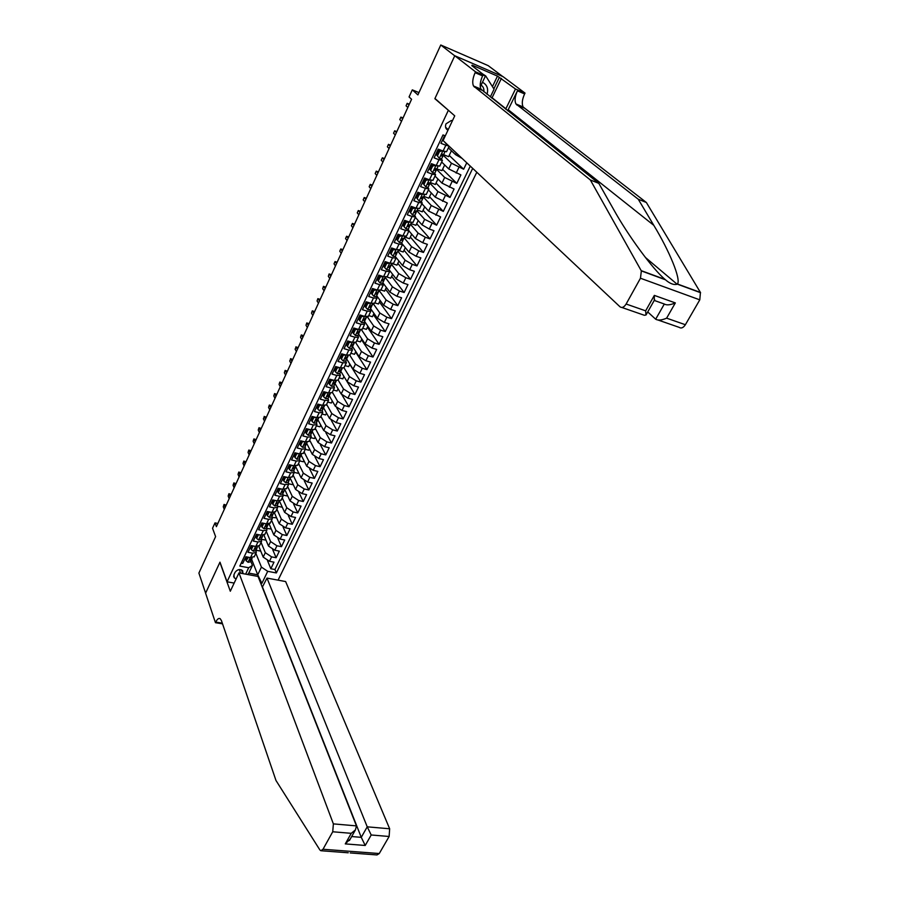 <?xml version="1.0" encoding="UTF-8"?>
<svg xmlns="http://www.w3.org/2000/svg" width="900" height="900" viewBox="0 0 900 900"><rect width="100%" height="100%" fill="white"/><g stroke="black" fill="none" stroke-linecap="round" stroke-linejoin="round"><path stroke-width="1.35" d="M452.43 120.735L451.339 120.487L446.017 123.817C444.926 126.731 445.579 128.88 447.952 130.23M502.718 76.511L488.183 65.633L440.764 45L454.736 55.822L434.858 98.696L448.942 110.767M278.089 580.151L476.809 172.237M448.267 110.486L227.047 581.794L219.971 562.163L205.616 593.123L198.9 573.075L215.606 536.614L212.546 528.266L214.999 522.9L216.394 526.658L411.581 99.27L409.061 96.964L412.301 89.865L417.904 94.905L440.764 45M444.634 135.585L440.978 143.325L445.838 145.226L443.081 151.042L446.591 151.639M443.081 151.042L438.233 149.164L434.115 157.871L438.964 159.727L436.23 165.499L439.751 166.028M436.23 165.499L431.392 163.654L427.32 172.282L432.157 174.105L429.446 179.82L432.99 180.292M429.446 179.82L424.609 178.02L420.57 186.57L425.407 188.359L422.719 194.029L426.274 194.422M422.719 194.029L417.892 192.251L413.887 200.734L418.714 202.489L416.048 208.102L419.625 208.44M416.048 208.102L411.233 206.37L407.261 214.774L412.076 216.484L409.444 222.053L413.032 222.322M409.444 222.053L404.629 220.354L400.702 228.69L405.506 230.366L402.896 235.89L406.485 236.093M402.896 235.89L398.093 234.225L394.189 242.494L398.993 244.125L396.394 249.593L400.005 249.75M396.394 249.593L391.601 247.972L387.731 256.162L392.524 257.771L389.959 263.194L393.581 263.284M389.959 263.194L385.166 261.608L381.341 269.73L386.123 271.294L383.58 276.671L387.214 276.705M383.58 276.671L378.799 275.119L374.996 283.174L379.766 284.704L377.246 290.036L380.891 290.002M377.246 290.036L372.476 288.517L368.707 296.494L373.478 297.99L370.969 303.277L374.625 303.199M370.969 303.277L366.199 301.793L362.464 309.713L367.234 311.175L364.748 316.418L368.415 316.282M364.748 316.418L359.989 314.966L356.287 322.819L361.046 324.248L358.582 329.445L362.261 329.254M358.582 329.445L353.824 328.027L350.156 335.812L354.904 337.207L352.463 342.36L356.152 342.113M352.463 342.36L347.715 340.976L344.07 348.694L348.817 350.066L346.399 355.174L350.1 354.87M346.399 355.174L341.662 353.812L338.051 361.474L342.776 362.801L340.38 367.875L343.957 367.785L349.459 376.639L347.074 381.611L353.869 385.808L358.504 387.079L354.915 394.493L347.119 381.679M340.38 367.875L335.644 366.548L332.066 374.141L336.791 375.446L334.406 380.475L338.13 380.07M334.406 380.475L329.692 379.181L326.137 386.707L330.851 387.979L328.489 392.963L332.224 392.512M328.489 392.963L323.775 391.702L320.254 399.161L324.968 400.41L322.627 405.36L326.363 404.854M322.627 405.36L317.925 404.123L314.426 411.525L319.129 412.74L316.8 417.645L320.558 417.094M316.8 417.645L312.109 416.441L308.644 423.787L313.335 424.969L311.029 429.84L314.786 429.233M311.029 429.84L306.338 428.659L302.906 435.938L307.586 437.096L305.303 441.923L309.071 441.281M305.303 441.923L300.623 440.775L297.214 447.998L301.894 449.134L299.621 453.915L303.401 453.218M299.621 453.915L294.952 452.801L291.566 459.968L296.235 461.07L293.996 465.817L297.776 465.075M293.996 465.817L289.327 464.726L285.975 471.825L290.632 472.905L288.405 477.619L292.196 476.831M288.405 477.619L283.748 476.55L280.418 483.604L285.075 484.65L282.859 489.319L286.65 488.486M282.859 489.319L278.213 488.284L274.905 495.281L279.551 496.294L277.358 500.929L281.16 500.062M277.358 500.929L272.711 499.916L269.438 506.858L274.084 507.859L271.901 512.449L275.715 511.537M271.901 512.449L267.266 511.47L264.015 518.355L268.65 519.322L266.49 523.879L270.304 522.923M266.49 523.879L261.866 522.923L258.637 529.751L263.261 530.696L261.113 535.219L264.938 534.229M261.113 535.219L256.5 534.285L253.305 541.069L257.918 541.98L255.791 546.48L259.616 545.434M255.791 546.48L251.179 545.569L248.006 552.285L252.607 553.185L256.275 552.476L256.016 550.136M258.795 546.322L263.194 557.1L269.483 561.296L273.994 562.163L270.821 568.744L267.514 560.689M261.067 542.385L265.309 552.69L271.609 556.875L276.12 557.752L272.666 549.551M276.12 557.752L279.326 551.126L274.804 550.226L268.481 546.041L263.936 535.174M269.111 523.924L273.814 534.892L280.159 539.077L284.692 540L281.464 546.683L277.852 538.324M274.298 512.561L279.18 523.654L285.57 527.85L290.104 528.784L286.852 535.523L283.072 526.995M279.517 501.098L284.602 512.325L291.015 516.521L295.56 517.489L292.275 524.273L288.326 515.565M284.782 489.51L284.31 490.466L284.771 489.521L290.059 500.918L296.505 505.103L301.05 506.104L297.754 512.944L293.603 504.045M290.171 478.114L295.549 489.409L302.029 493.605L306.596 494.618L303.266 501.514L298.912 492.412M295.627 466.616L301.095 477.81L307.609 482.006L312.176 483.053L308.824 490.005L304.245 480.679M301.118 455.04L306.686 466.121L313.234 470.317L317.801 471.386L314.426 478.395L309.611 468.832M304.301 445.072L307.215 442.181L306.664 443.351L312.311 454.343L318.892 458.539L323.483 459.63L320.074 466.695L314.989 456.874M312.221 431.572L317.993 442.463L324.608 446.659L329.197 447.784L325.766 454.905L320.389 444.791M317.858 419.715L323.719 430.493L330.368 434.689L334.969 435.836L331.504 443.014L325.811 432.585M323.527 407.767L329.49 418.421L336.173 422.618L340.774 423.799L337.286 431.032L331.234 420.244M329.254 395.73L335.306 406.249L342.022 410.445L346.635 411.649L343.114 418.95L336.656 407.734M335.014 383.591L341.168 393.986L347.929 398.171L352.541 399.409L348.998 406.766L342.045 395.021M346.68 358.988L353.036 369.146L359.865 373.331L364.5 374.636L360.9 382.106L349.751 364.309M352.586 346.545L359.055 356.569L365.918 360.765L370.553 362.093L366.919 369.63L355.59 352.035M358.537 333.99L365.108 343.89L372.015 348.075L376.661 349.436L372.994 357.041L361.474 339.671M364.534 321.334L371.216 331.11L378.169 335.295L382.815 336.69L379.114 344.351L367.414 327.206M370.586 308.588L377.381 318.218L384.368 322.402L389.025 323.82L385.29 331.549L373.399 314.64M376.684 295.718L383.603 305.213L390.611 309.397L395.28 310.86L391.522 318.645L379.429 301.973M382.838 282.746L389.869 292.106L396.923 296.291L401.603 297.776L397.8 305.64L385.515 289.192M389.048 269.674L396.18 278.887L403.279 283.061L407.959 284.591L404.134 292.511L391.646 276.311M396 257.366L402.559 265.545L409.691 269.73L414.382 271.282L410.524 279.281L397.822 263.329M402.581 244.361L408.983 252.101L416.16 256.275L420.863 257.873L416.97 265.928L404.066 250.234M408.949 230.917L415.463 238.534L422.685 242.719L427.387 244.339L423.461 252.472L410.355 237.026M415.384 217.373L422.01 224.854L429.266 229.028L433.98 230.692L430.02 238.894L416.689 223.706M421.864 203.704L428.603 211.061L440.618 216.922L436.624 225.203L423.09 210.285M428.411 189.922L435.251 197.145L447.322 203.04L443.295 211.388L429.536 196.74M435.015 176.029L441.968 183.105L454.084 189.034L450.022 197.449L436.039 183.083M441.664 162.011L448.74 168.941L460.901 174.904L456.806 183.398L442.598 169.312M466.751 162.787L463.646 169.211L449.213 155.419M438.964 159.727L442.418 160.436L441.315 158.906M436.984 154.676L436.05 153.776M432.157 174.105L435.611 174.757L434.588 173.227M430.29 168.862L429.368 167.94M425.407 188.359L428.873 188.944L427.916 187.414M423.641 182.925L422.741 181.98M418.714 202.489L422.19 203.018L421.29 201.476M417.06 196.864L416.171 195.896M412.076 216.484L415.575 216.968L414.72 215.404M410.535 210.679L409.657 209.7M405.506 230.366L409.005 230.794L408.195 229.208M404.066 224.381L403.211 223.38M398.993 244.125L402.502 244.496L401.726 242.888L403.661 238.703M397.654 237.971L396.81 236.947M392.524 257.771L396.045 258.086L395.303 256.455L397.204 252.326M391.286 251.438L390.454 250.391M386.123 271.294L389.655 271.564L388.935 269.899L390.803 265.826M384.986 264.791L384.165 263.734M379.766 284.704L383.31 284.918L382.613 283.219M378.731 278.032L377.921 276.964M373.478 297.99L377.021 298.159L376.312 296.505L378.169 292.489M372.521 291.161L371.734 290.07M367.234 311.175L370.789 311.299L370.091 309.634L371.925 305.651M366.379 304.178L365.603 303.075M361.046 324.248L364.601 324.315L363.983 322.515M360.281 317.093L359.516 315.979M354.904 337.207L358.47 337.23L357.874 335.396M354.229 329.895L353.475 328.759M348.817 350.066L352.395 350.032L351.81 348.165M348.233 342.596L347.49 341.449M342.776 362.801L346.365 362.734L345.803 360.832M342.281 355.196L341.561 354.026M336.791 375.446L340.38 375.334L339.84 373.399M336.386 367.684L335.7 366.57M330.851 387.979L334.451 387.821L333.934 385.853M330.536 380.081L330.064 379.282M324.968 400.41L328.567 400.207L328.072 398.216M319.129 412.74L322.74 412.493L322.256 410.468M313.335 424.969L316.946 424.688L316.496 422.629M307.586 437.096L311.209 436.77L310.77 434.689M301.894 449.134L305.516 448.762L305.1 446.647M296.235 461.07L299.869 460.654L299.464 458.516M290.632 472.905L294.266 472.455L293.884 470.295M285.075 484.65L288.709 484.166L288.349 481.973M279.551 496.294L283.196 495.776L282.847 493.56M274.084 507.859L277.729 507.296L277.403 505.046M268.65 519.322L272.295 518.726L271.991 516.454M263.261 530.696L266.918 530.066L266.625 527.771M257.918 541.98L261.574 541.316L261.293 538.999M243 573.649L242.618 570.679C239.85 568.822 237.341 569.374 235.08 572.321L233.933 574.762L234.236 577.822L236.138 578.891M234.157 583.076L227.047 581.794M445.298 135.855L443.002 134.944L239.828 566.077L248.681 567.743L252.428 565.414L250.774 561.195M251.64 559.361L257.738 574.785L261.416 567.113L267.705 571.32L276.368 572.951L472.702 168.379M267.705 571.32L261.9 583.357L260.685 583.144M245.644 574.144L248.681 567.743M448.38 147.87L455.569 154.643L462.116 158.422M442.991 139.669L443.509 138.578M443.25 155.306L451.463 163.237L448.74 168.941M436.241 153.956L436.77 152.854M436.567 169.335L444.668 177.446L441.968 183.105M429.559 168.131L430.088 167.006M429.952 183.251L437.929 191.542L435.251 197.145M422.933 182.171L423.473 181.035M423.439 197.089L431.257 205.504L428.603 211.061M416.363 196.099L416.902 194.94M416.97 210.803L424.642 219.352L422.01 224.854M409.849 209.903L410.4 208.732M410.524 224.37L418.072 233.078L415.463 238.534M403.38 223.583L403.942 222.401M404.145 237.836L411.57 246.69L408.983 252.101M396.979 237.161L397.553 235.946M397.811 251.179L405.124 260.19L402.559 265.545M390.634 250.616L391.207 249.39M384.919 262.71L384.435 263.734L385.088 264.566M391.534 264.409L398.723 273.566L396.18 278.887M378.686 275.929L378.945 277.571M385.312 277.526L392.389 286.83L389.869 292.106M372.499 289.024L372.859 290.464M379.136 290.543L386.1 299.981L383.603 305.213M366.368 302.017L366.817 303.244M373.23 303.739L379.868 313.031L377.381 318.218M360.225 315.045L360.832 315.923M367.369 316.856L373.68 325.957L371.216 331.11M361.519 329.816L367.549 338.794L365.108 343.89M355.669 342.619L361.474 351.506L359.055 356.569M349.83 355.275L355.444 364.129L353.036 369.146M340.819 371.329L347.074 381.611M338.141 380.048L343.53 389.048L341.168 393.986M332.348 392.254L337.646 401.355L335.306 406.249M326.599 404.359L331.808 413.561L329.49 418.421M320.895 416.363L326.014 425.678L323.719 430.493M315.236 428.276L320.276 437.681L317.993 442.463M309.634 440.1L314.584 449.595L312.311 454.343M304.065 451.822L308.936 461.419L306.686 466.121M298.541 463.455L303.322 473.141L301.095 477.81M293.062 474.998L297.765 484.785L295.549 489.409M287.618 486.45L292.252 496.316L290.059 500.918M282.229 497.812L286.774 507.769L284.602 512.325M276.874 509.085L281.34 519.131L279.18 523.654M271.564 520.267L275.951 530.404L273.814 534.892M266.287 531.371L270.608 541.586L268.481 546.041M270.821 568.744L274.939 569.531L470.284 166.106M463.646 169.211L451.463 163.237M456.806 183.398L444.668 177.446M450.022 197.449L437.929 191.542M443.295 211.388L431.257 205.504M436.624 225.203L424.642 219.352M430.02 238.894L425.306 237.251L418.072 233.078M423.461 252.472L418.77 250.864L411.57 246.69M416.97 265.928L412.279 264.364L405.124 260.19M410.524 279.281L405.844 277.74L398.723 273.566M404.134 292.511L399.454 291.015L392.389 286.83M397.8 305.64L393.131 304.166L386.1 299.981M391.522 318.645L386.854 317.216L379.868 313.031M385.29 331.549L380.632 330.154L373.68 325.957M379.114 344.351L374.468 342.979L367.549 338.794M372.994 357.041L368.348 355.702L361.474 351.506M366.919 369.63L362.284 368.314L355.444 364.129M360.9 382.106L356.265 380.835L349.459 376.639M354.915 394.493L350.303 393.244L343.53 389.048M348.998 406.766L344.374 405.551L337.646 401.355M343.114 418.95L338.512 417.757L331.808 413.561M337.286 431.032L332.685 429.863L326.014 425.678M331.504 443.014L326.902 441.877L320.276 437.681M325.766 454.905L321.176 453.791L314.584 449.595M320.074 466.695L315.495 465.615L308.936 461.419M314.426 478.395L309.859 477.338L303.322 473.141M308.824 490.005L304.256 488.97L297.765 484.785M303.266 501.514L298.71 500.512L292.252 496.316M297.754 512.944L293.197 511.965L286.774 507.769M292.275 524.273L287.741 523.327L281.34 519.131M286.852 535.523L282.319 534.6L275.951 530.404M281.464 546.683L276.941 545.783L270.608 541.586M241.211 563.13L242.752 563.423L245.903 556.751L250.504 557.64L254.34 556.56M252.428 565.414L248.76 573.12L257.738 574.785L261.9 583.357M255.87 553.32L261.416 567.113M418.961 92.599L412.301 89.865M217.845 523.474L214.999 522.9M347.726 341.82L348.075 341.077M353.723 329.13L354.184 328.129M359.752 316.327L360.304 315.169M365.85 303.424L366.289 302.49M371.993 290.419L372.319 289.721M438.322 149.884L438.593 149.299M447.66 130.095L447.975 129.442M274.939 569.531L276.368 572.951M260.764 551.126L256.039 550.204M266.017 540.146L261.45 539.359M271.305 529.043L266.906 528.424M276.637 517.86L272.396 517.421M282.004 506.576L281.734 507.139L277.898 506.317M287.415 495.214L287.066 495.934L283.399 495.124M292.871 483.761L292.455 484.627L288.866 483.817M298.361 472.219L297.877 473.243L294.289 472.421M303.907 460.586L303.334 461.767L299.745 460.924M309.488 448.853L308.846 450.202L305.246 449.336M315.113 437.029L314.392 438.548L310.793 437.659M320.794 425.115L319.984 426.803L316.373 425.891M326.509 413.1L325.631 414.956L322.009 414.022M332.28 400.995L331.312 403.02L327.69 402.064M338.096 388.777L337.039 390.994L333.405 390.015M343.946 376.47L342.81 378.866L339.176 377.865M349.864 364.061L348.637 366.637L344.993 365.614M346.365 362.734L344.093 367.526M355.815 351.551L354.499 354.308L350.854 353.261M361.822 338.94L360.416 341.887L356.771 340.819M367.875 326.228L366.39 329.355L362.734 328.264M373.984 313.402L372.397 316.733L368.741 315.608M380.137 300.465L378.461 303.998L374.794 302.85M386.348 287.426L384.581 291.15L380.902 289.98M392.614 274.275L390.746 278.213L387.022 276.998M398.925 261.011L396.956 265.151L392.681 263.734M405.293 247.646L403.223 251.989L398.228 250.301M411.716 234.157L409.545 238.714L404.539 236.993M418.196 220.556L415.924 225.326L410.906 223.571M424.733 206.831L422.348 211.826L417.33 210.026M431.314 192.994L428.827 198.214L423.81 196.38M437.963 179.032L435.364 184.477L430.335 182.61M444.668 164.947L441.968 170.629L435.499 168.593L434.812 170.336L436.106 170.438L436.793 168.784M451.429 150.75L448.616 156.667L443.498 154.676M448.965 146.07L445.838 145.226M248.76 573.12L247.579 574.493M434.858 98.696L435.521 98.978M248.479 557.246L246.116 560.745L248.107 562.32L250.47 561.825L252.045 558.472M246.994 556.965L245.711 559.688L246.116 560.745M252.09 558.405L249.66 560.171L251.539 559.597M224.055 504.405L223.256 506.745L224.055 504.405L226.181 505.215L224.134 504.821L225.157 507.454M223.256 506.745L224.28 509.377M482.861 74.115L485.685 75.881L494.066 89.19L490.331 96.953M487.046 94.331C488.554 88.661 487.024 84.645 482.456 82.271M483.817 91.766C484.2 88.819 483.277 86.614 481.072 85.163M238.961 572.895L333.371 823.883L356.445 825.885L258.041 576.439L238.961 572.895L230.31 591.232L219.893 562.32L205.583 593.179L215.46 622.688L222.536 623.846M262.294 587.227L266.996 578.092L285.637 581.558L389.655 828.776L389.126 836.482L371.205 834.986L365.22 845.471L345.285 843.896L351.236 833.321L332.73 831.769L322.999 849.262L320.805 850.714L319.838 849.881L275.985 780.491L221.411 620.55L220.095 618.615C218.655 617.985 217.215 619.133 215.741 622.091L215.46 622.688M389.126 836.482L379.26 853.538L376.976 854.944L350.224 852.93M266.996 578.092L367.234 826.83L389.655 828.776M332.73 831.769L333.371 823.883M262.564 587.284L361.26 837.337L367.234 826.83L371.205 834.986M365.22 845.471L361.26 837.337L351.675 836.55M345.285 843.896L350.37 838.856M351.236 833.321L355.41 829.935L356.445 825.885M507.679 110.767L517.433 90.844L524.61 93.926L525.015 93.094L503.032 76.646L454.77 55.744L434.959 98.483L454.736 115.853L443.081 140.546L620.066 306.855C622.035 308.194 624.06 307.249 626.13 304.02L640.462 278.235L641.351 270.911L590.355 179.966L473.479 85.984C472.106 82.755 472.657 78.323 475.121 72.675L475.526 71.82L454.77 55.744M590.355 179.966L598.837 183.375L613.699 209.599C627.75 234.99 652.5 268.988 665.055 279.428L665.449 279.787C669.938 283.657 673.841 285.154 677.149 284.254L677.43 283.984C681.244 279.54 669.341 250.875 653.805 225.338L638.258 199.226L515.914 103.939C514.44 100.721 514.946 96.356 517.433 90.844M647.73 311.951L655.684 319.207L664.324 304.02L654.232 300.431M638.258 199.226L646.357 202.489L523.125 106.987C521.64 103.781 522.135 99.416 524.61 93.926M475.121 72.675L482.591 75.881C480.116 81.506 479.576 85.927 480.96 89.145L598.837 183.375M626.13 304.02L645.649 310.838L654.345 295.391L675.337 302.918L666.619 318.161L685.384 324.72L699.784 299.846L640.462 278.235M677.43 283.984L700.436 292.455L646.357 202.489M475.526 71.82L485.404 76.061L471.791 65.599L473.918 66.51L473.67 67.039M492.446 86.614L497.486 76.106L472.14 65.149L473.918 66.51M497.486 76.106L515.498 88.999L525.015 93.094M505.676 109.17L515.498 88.999M485.404 76.061L480.274 86.839M700.436 292.455L699.784 299.846M685.384 324.72C683.291 327.825 681.221 328.714 679.163 327.353L658.181 320.074M501.401 78.39L491.873 98.179M493.853 88.864L499.32 77.49M645.649 310.838L646.009 314.989L644.355 315.281L621.9 307.485M654.345 295.391L654.255 300.375M675.337 302.918C670.365 305.044 666.686 305.415 664.324 304.02M666.619 318.161C661.669 320.276 658.024 320.636 655.684 319.207M253.834 546.086L252.956 546.266L251.37 549.619L253.361 551.227L255.724 550.755L257.31 547.369M252.27 545.783L250.954 548.572L251.37 549.619M257.355 547.301L254.925 549.067L256.793 548.505M231.064 494.527L229.028 494.089L230.074 496.71M228.15 496.035L228.938 493.695L228.15 496.035L229.185 498.645M228.938 493.695L231.075 494.494M259.234 534.847L258.266 535.039L256.669 538.414L258.66 540.045L261.011 539.595L262.609 536.186M257.591 534.51L256.241 537.379L256.669 538.414M262.665 536.108L260.246 537.885L262.102 537.334M235.991 483.739L233.955 483.289L235.013 485.876M233.066 485.235L233.865 482.895L233.066 485.235L234.124 487.834M233.865 482.895L236.014 483.705M264.668 523.507L263.61 523.71L262.001 527.119L263.993 528.773L266.355 528.345L267.952 524.914M262.957 523.148L261.574 526.095L262.001 527.119M268.403 524.036L265.601 526.601L267.435 526.072M238.815 472.027L238.028 474.368L238.815 472.027L240.975 472.826L238.916 472.399L239.996 474.964M238.028 474.368L239.096 476.933M270.146 512.077L269.01 512.303L267.39 515.734L269.37 517.41L271.733 517.005L273.341 513.54M268.369 511.706L266.94 514.71L267.39 515.734M273.409 513.472L271.001 515.239L272.824 514.721M245.97 461.902L243.922 461.43L245.014 463.973M243.023 463.41L243.81 461.07L243.023 463.41L244.114 465.952M243.81 461.07L245.981 461.869M275.67 500.569L274.444 500.805L272.812 504.259L274.793 505.957L277.144 505.575L278.775 502.088M273.814 500.164L272.363 503.246L272.812 504.259M278.831 502.02L276.435 503.775L278.246 503.269M251.01 450.855L248.963 450.371L250.076 452.902M248.051 452.374L248.839 450.034L248.051 452.374L249.165 454.894M248.839 450.034L251.021 450.832M274.444 500.805L274.196 500.243M281.239 488.959L279.923 489.206L278.269 492.694L280.26 494.415L282.611 494.055L284.254 490.545M279.315 488.531L277.819 491.692L278.269 492.694M284.31 490.466L281.925 492.233L283.725 491.738M256.084 439.74L254.036 439.245L255.172 441.743M253.125 441.248L253.912 438.907L253.125 441.248L254.25 443.756M253.912 438.907L256.106 439.706M279.923 489.206L279.641 488.599M286.841 477.259L285.446 477.529L283.781 481.039L285.773 482.782L288.113 482.456L289.777 478.912M284.85 476.798L283.32 480.049L283.781 481.039M289.834 478.834L287.46 480.589L289.238 480.116M259.02 427.702L258.233 430.043L259.02 427.702L261.214 428.501L259.155 428.017L260.303 430.493M258.233 430.043L259.38 432.529M285.446 477.529L285.131 476.865M292.5 465.469L291.015 465.75L289.339 469.294L291.33 471.06L293.67 470.745L295.335 467.179M290.43 464.985L288.866 468.304L289.339 469.294M295.909 466.043L293.029 468.855L294.795 468.405M266.366 417.24L264.308 416.723L265.477 419.164M263.374 418.759L264.308 416.723L263.374 418.759L264.544 421.211M264.161 416.419L266.377 417.206M291.015 465.75L290.666 465.03M298.204 453.577L296.629 453.87L294.941 457.447L296.921 459.236L299.261 458.955L300.938 455.355M296.066 453.06L294.457 456.469L294.941 457.447M301.005 455.276L301.534 454.151L298.654 457.031L300.397 456.593M269.347 405.045L268.56 407.385L269.347 405.045L271.575 405.832L269.494 405.326L270.697 407.756M268.56 407.385L269.752 409.815M296.629 453.87L296.246 453.105M303.952 441.596L302.287 441.9L300.577 445.5L302.569 447.322L304.897 447.064L306.596 443.43M301.736 441.045L300.094 444.532L300.577 445.5M304.312 445.106L306.045 444.679M274.579 393.581L273.791 395.921L274.579 393.581L276.806 394.369L274.736 393.851L275.951 396.248M273.791 395.921L274.995 398.329M302.287 441.9L301.86 441.079M309.746 429.514L307.98 429.829L306.27 433.463L308.261 435.308L310.59 435.071L312.289 431.415M307.451 428.94L305.775 432.506L306.27 433.463M312.952 430.099L310.027 433.091L311.738 432.675M279.844 382.027L279.056 384.379L279.844 382.027L282.082 382.815L280.001 382.286L281.239 384.66M279.056 384.379L280.282 386.752M307.98 429.829L307.53 428.951M315.585 417.33L313.74 417.668L312.007 421.324L313.942 423.146L316.316 422.989L318.037 419.299M313.223 416.723L311.501 420.379L312.007 421.324M318.105 419.22L318.724 417.926L315.787 420.964L317.475 420.581M285.142 370.395L284.355 372.735L285.142 370.395L287.404 371.183L285.322 370.631L286.582 372.971M284.355 372.735L285.615 375.086M313.74 417.668L313.234 416.734M321.469 405.056L319.534 405.394L317.79 409.084L319.725 410.94L322.099 410.805L323.831 407.093M319.534 405.394L319.016 404.46L317.272 408.15L317.79 409.084M323.899 407.014L324.54 405.652L321.593 408.746L323.269 408.375M292.748 359.46L290.678 358.886L291.949 361.204M289.71 361.001L290.678 358.886L289.71 361.001L290.981 363.33M290.498 358.661L292.759 359.449M327.409 392.67L325.384 393.03L323.618 396.754L325.553 398.621L327.926 398.52L329.67 394.774M325.384 393.03L324.855 392.108L323.1 395.82L323.618 396.754M329.738 394.695L330.412 393.277L327.442 396.439L329.096 396.079M298.147 347.636L296.066 347.051L297.371 349.335M295.099 349.189L296.066 347.051L295.099 349.189L296.392 351.484M295.875 346.849L298.159 347.625M333.394 380.194L331.267 380.554L329.501 384.311L331.481 386.257L333.799 386.134L335.554 382.354M331.267 380.554L330.739 379.642L328.961 383.4L329.501 384.311M335.632 382.275L336.33 380.801L333.349 384.019L334.98 383.67M301.309 334.935L300.521 337.275L301.309 334.935L303.593 335.711L301.511 335.126L302.827 337.387M300.521 337.275L301.849 339.548M339.435 367.605L337.219 367.988L335.43 371.767L337.41 373.748L339.728 373.646L341.494 369.844M337.219 367.988L336.668 367.088L334.879 370.868L335.43 371.767M342.315 368.224L339.3 371.498L340.909 371.171M306.776 322.931L306 325.271L306.776 322.931L309.082 323.707L306.99 323.1L308.34 325.339M306 325.271L307.339 327.51M345.51 354.915L343.204 355.309L341.404 359.123L343.384 361.125L345.69 361.058L347.479 357.21M343.204 355.309L342.652 354.42L340.853 358.234L341.404 359.123M342.652 354.42L343.35 354.296M347.558 357.131L348.311 355.534L345.308 358.864L346.894 358.56M312.3 310.838L311.512 313.178L312.3 310.838L314.606 311.603L312.514 310.984L313.886 313.189M311.512 313.178L312.885 315.382M351.652 342.124L349.245 342.517L347.434 346.365L349.414 348.401L351.72 348.368L353.509 344.486M349.245 342.517L348.683 341.64L346.871 345.488L347.434 346.365M348.683 341.64L349.526 341.505M353.588 344.407L354.386 342.743L351.36 346.129L352.924 345.848M317.858 298.642L317.07 300.983L317.858 298.642L320.175 299.407L318.082 298.777L319.478 300.949M317.07 300.983L318.465 303.154M357.84 329.22L355.343 329.625L353.509 333.506L355.489 335.565L357.784 335.565L359.595 331.65M355.343 329.625L354.769 328.759L352.935 332.64L353.509 333.506M354.769 328.759L355.759 328.601M359.685 331.571L360.506 329.839L357.469 333.293L358.999 333.034M323.46 286.346L322.684 288.686L323.46 286.346L325.789 287.111L323.696 286.47L325.103 288.608M322.684 288.686L324.09 290.835M364.072 316.215L361.485 316.631L359.64 320.535L361.62 322.627L363.915 322.65L365.738 318.713M361.327 315.709L360.641 315.169M361.485 316.631L360.9 315.776L359.055 319.68L359.64 320.535M360.9 315.776L362.036 315.596M365.816 318.634L366.671 316.834L363.623 320.344L365.13 320.108M329.108 273.96L328.331 276.3L329.108 273.96L331.447 274.725L329.344 274.061L330.784 276.176M328.331 276.3L329.76 278.415M370.373 303.098L367.684 303.514L365.816 307.463L367.796 309.577L370.091 309.634M367.211 302.659L366.165 301.882M367.684 303.514L367.088 302.67L365.231 306.619L365.816 307.463M367.088 302.67L368.381 302.479M372.015 305.584L372.892 303.716L369.832 307.294L371.261 307.147M337.151 262.238L335.048 261.551L336.51 263.632M334.024 263.812L335.048 261.551L334.024 263.812L335.475 265.905M376.718 289.868L373.928 290.295L372.049 294.266L374.029 296.415L376.312 296.505M373.264 289.598L372.296 288.889M373.928 290.295L373.331 289.463L371.452 293.434L372.049 294.266M373.331 289.463L374.76 289.238M378.259 292.421L379.17 290.486L376.088 294.12L377.505 293.996M342.9 249.649L340.796 248.951L342.281 250.999M339.761 251.224L340.796 248.951L339.761 251.224L341.246 253.282M383.119 276.525L380.239 276.952L378.338 280.969L380.317 283.14L382.59 283.264L384.457 279.214M379.451 276.491L378.484 275.782M380.239 276.952L379.62 276.142L377.73 280.148L378.338 280.969M379.62 276.142L381.206 275.895M385.515 277.144L382.399 280.834L383.839 280.665M348.694 236.959L346.59 236.239L348.098 238.264M345.544 238.534L346.59 236.239L345.544 238.534L347.051 240.559M389.565 263.059L386.595 263.509L384.683 267.548L386.651 269.752L388.924 269.91L390.184 267.289M385.695 263.273L384.716 262.575M386.595 263.509L385.965 262.699L384.053 266.749L384.683 267.548M385.965 262.699L387.709 262.44M390.904 265.748L391.882 263.678L388.777 267.446L390.139 267.368M388.777 267.446L388.35 266.884L388.777 267.446M354.544 224.156L352.429 223.436L353.97 225.416M351.371 225.743L352.429 223.436L351.371 225.743L352.912 227.734M396.079 249.491L393.007 249.941L391.072 254.025L393.053 256.252L395.314 256.444L396.585 253.8M391.995 249.941L391.005 249.244M393.007 249.941L392.366 249.154L390.442 253.226L391.072 254.025M392.366 249.154L394.256 248.873M398.34 250.099L397.305 252.248L395.955 252.304L395.19 253.935L396.54 253.879M360.428 211.264L358.312 210.521L359.876 212.468M357.255 212.85L358.312 210.521L357.255 212.85L358.808 214.808M399.454 242.584L402.66 235.8L399.476 236.25L397.53 240.368L399.499 242.64L401.76 242.865L403.031 240.199M398.34 236.498L397.339 235.811M399.476 236.25L398.824 235.474L396.877 239.591L397.53 240.368M398.824 235.474L400.86 235.181M403.762 238.624L404.82 236.407L403.762 238.624L402.401 238.646L401.647 240.3L402.986 240.266M366.368 198.259L364.252 197.505L365.839 199.417M363.184 199.856L364.252 197.505L363.184 199.856L364.759 201.78M409.264 221.985L405.99 222.446L404.032 226.609L406.001 228.904L408.251 229.162L410.175 224.955M404.741 222.941L403.74 222.255M405.99 222.446L405.338 221.692L403.38 225.833L404.032 226.609M405.338 221.692L407.531 221.377M410.287 224.888L411.368 222.593L410.287 224.888L408.904 224.876L408.173 226.553L409.545 226.485M372.364 185.153L370.238 184.376L371.846 186.266M369.157 186.75L370.238 184.376L369.157 186.75L370.766 188.64M415.822 208.013L412.571 208.53L410.591 212.715L412.571 215.044L414.81 215.336L416.745 211.095M412.571 215.044L410.591 212.715M411.199 209.273L410.186 208.586M415.868 208.069L416.891 208.384M412.571 208.53L411.907 207.776L409.928 211.961M411.907 207.776L414.259 207.45M412.819 206.933L413.595 207.54M416.858 211.028L417.983 208.665L416.858 211.028L415.463 210.994L414.743 212.681L416.104 212.636M378.394 171.934L376.267 171.146L377.91 172.991M375.176 173.542L376.267 171.146L375.176 173.542L376.819 175.388M422.392 193.905L419.22 194.479L417.218 198.709L419.186 201.071L421.425 201.398L423.371 197.123M419.186 201.071L417.218 198.709M417.713 195.48L416.689 194.805M422.516 194.029L424.024 194.445M419.22 194.479L418.534 193.748L416.543 197.966M418.534 193.748L421.043 193.41M418.298 192.398L419.929 193.556M423.484 197.055L424.642 194.602L423.484 197.055L422.077 196.987L421.369 198.686L422.73 198.675M384.48 158.602L382.354 157.804L384.019 159.615M381.251 160.211L382.354 157.804L381.251 160.211L382.916 162.034M429.03 179.662L425.914 180.304L423.9 184.567L425.858 186.964L428.096 187.335L430.054 183.015M425.858 186.964L423.9 184.567M424.282 181.575L423.248 180.9M429.221 179.865L431.032 180.338M425.914 180.304L425.216 179.584L423.214 183.847M425.216 179.584L427.882 179.235M427.016 179.347L425.475 178.335M424.507 178.245L426.285 179.449M430.178 182.947L431.37 180.428L430.178 182.947L428.76 182.846L428.062 184.567L429.412 184.59M390.611 145.17L388.485 144.349L390.184 146.126M387.382 146.779L388.485 144.349L387.382 146.779L389.07 148.567M435.701 165.296L432.664 166.016L430.639 170.314L432.596 172.744L434.824 173.149L436.151 170.381M432.596 172.744L430.639 170.314M430.909 167.535L429.874 166.871M435.994 165.578L437.996 166.072M432.664 166.016L431.966 165.308L429.941 169.605M431.966 165.308L434.779 164.947M433.373 165.127L431.303 163.834M431.134 164.194L432.686 165.218M396.799 131.625L394.673 130.793L396.394 132.525M393.548 133.245L394.673 130.793L393.548 133.245L395.269 134.977M442.418 150.784L439.481 151.594L437.434 155.925L439.391 158.389L441.619 158.839L443.599 154.429M439.391 158.389L437.434 155.925M437.591 153.382L436.545 152.719M442.811 151.166L444.949 151.672M439.481 151.594L438.772 150.896L436.725 155.239M438.772 150.896L441.743 150.525M439.774 150.773L437.985 149.681M437.827 150.019L439.132 150.851M443.734 154.373L445.005 151.684L443.734 154.373L442.282 154.204L441.619 155.97L442.946 156.049M403.043 117.956L400.905 117.112L402.66 118.811M399.78 119.587L400.905 117.112L399.78 119.587L401.524 121.286M445.072 142.414L446.929 144.157M446.254 143.91L444.353 141.727M443.891 138.825L443.284 138.442M444.566 135.72L445.185 136.102M409.331 104.186L407.194 103.32L408.971 104.985M406.058 105.817L407.194 103.32L406.058 105.817L407.835 107.483M456.345 153.011L455.569 154.643M265.309 552.69L263.194 557.1M271.609 556.875L269.483 561.296M458.91 167.389L456.165 173.093M452.07 181.609L449.359 187.268M445.298 195.705L442.598 201.308M438.57 209.678L435.904 215.235M431.91 223.526L429.266 229.028M425.306 237.251L422.685 242.719M418.77 250.864L416.16 256.275M412.279 264.364L409.691 269.73M405.844 277.74L403.279 283.061M399.454 291.015L396.923 296.291M393.131 304.166L390.611 309.397M386.854 317.216L384.368 322.402M380.632 330.154L378.169 335.295M374.468 342.979L372.015 348.075M368.348 355.702L365.918 360.765M362.284 368.314L359.865 373.331M356.265 380.835L353.869 385.808M350.303 393.244L347.929 398.171M344.374 405.551L342.022 410.445M338.512 417.757L336.173 422.618M332.685 429.863L330.368 434.689M326.902 441.877L324.608 446.659M321.176 453.791L318.892 458.539M315.495 465.615L313.234 470.317M309.859 477.338L307.609 482.006M304.256 488.97L302.029 493.605M298.71 500.512L296.505 505.103M293.197 511.965L291.015 516.521M287.741 523.327L285.57 527.85M282.319 534.6L280.159 539.077M276.941 545.783L274.804 550.226M252.607 553.185L250.504 557.64M239.276 569.565L240.649 573.21M241.447 569.858L242.876 573.626M250.279 557.595L248.051 562.286M249.671 559.462L249.998 560.306M322.999 849.262L379.26 853.538M222.311 623.16L215.741 622.091M653.805 225.338L508.23 109.721M516.757 104.929L523.969 107.978M481.77 90.135L474.277 86.962M641.216 270.653L665.055 279.428M492.086 97.751L505.89 108.742M255.566 546.435L253.305 551.194M254.925 548.359L255.263 549.191M260.887 535.174L258.604 540M260.224 537.176L260.572 537.998M266.265 523.834L263.947 528.727M265.567 525.892L265.916 526.714M271.676 512.404L269.325 517.365M270.945 514.53L271.305 515.351M277.132 500.884L274.748 505.924M276.368 503.066L276.739 503.887M282.634 489.274L280.215 494.381M281.846 491.524L282.218 492.334M288.18 477.562L285.727 482.738M287.347 479.88L287.73 480.69M293.76 465.761L291.274 471.015M292.905 468.146L293.299 468.945M299.396 453.859L296.876 459.191M298.507 456.322L298.901 457.11M305.077 441.866L302.524 447.277M304.155 444.409L304.56 445.185M310.804 429.772L308.205 435.262M309.848 432.394L310.252 433.159M316.575 417.589L313.942 423.146M315.585 420.277L316.001 421.031M322.391 405.293L319.725 410.94M321.379 408.06L321.795 408.814M328.264 392.906L325.553 398.621M327.206 395.752L327.634 396.484M334.181 380.407L331.436 386.213M333.09 383.344L333.517 384.064M340.144 367.808L337.365 373.691M339.03 370.834L339.457 371.531M346.162 355.106L343.339 361.069M345.015 358.211L345.442 358.909M352.226 342.293L349.369 348.345M351.045 345.488L351.484 346.162M358.346 329.377L355.444 335.509M357.131 332.662L357.57 333.326M364.522 316.35L361.575 322.571M363.262 319.725L363.701 320.366M370.744 303.21L367.751 309.521M371.317 307.069L370.136 309.555M369.461 306.686L369.9 307.305M377.01 289.957L373.984 296.359M377.55 293.918L376.358 296.426M375.705 293.535L376.144 294.131M383.344 276.593L380.272 283.084M381.994 280.26L382.433 280.845M389.723 263.115L386.606 269.696M396.169 249.514L392.996 256.196M409.196 221.996L405.956 228.847M415.789 208.08L412.515 214.987M422.438 194.04L419.141 201.004M429.142 179.876L425.812 186.907M435.904 165.589L432.551 172.676M438.165 166.118L436.961 168.671M442.733 151.178L439.346 158.333M445.579 127.249L448.223 129.668M256.275 552.476L254.16 556.92M261.574 541.316L259.447 545.794M266.918 530.066L264.769 534.577M272.295 518.726L270.135 523.271M277.729 507.296L275.546 511.875M283.196 495.776L281.002 500.389M288.709 484.166L286.493 488.812M294.266 472.455L292.039 477.146M299.869 460.654L297.619 465.39M305.516 448.762L303.255 453.532M311.209 436.77L308.925 441.585M316.946 424.688L314.651 429.536M322.74 412.493L320.411 417.386M328.567 400.207L326.228 405.135M334.451 387.821L332.089 392.794M340.38 375.334L338.006 380.34M352.395 350.032L349.976 355.129M358.47 337.23L356.029 342.371M364.601 324.315L362.137 329.501M370.789 311.299L368.303 316.519M377.021 298.159L374.524 303.424M383.31 284.918L380.79 290.228M389.655 271.564L387.113 276.919M396.045 258.086L393.48 263.486M402.502 244.496L399.915 249.953M409.005 230.794L406.395 236.284M415.575 216.968L412.942 222.514M422.19 203.018L419.535 208.609M428.873 188.944L426.195 194.591M435.611 174.757L432.911 180.45M442.418 160.436L439.684 166.174M449.156 146.239L446.524 151.785M233.618 576.146L234.236 577.822M250.47 561.825L251.46 559.733M348.233 852.784L321.345 850.759M355.41 829.935L349.436 840.51M677.149 284.254L645.311 257.366M480.96 89.145L473.479 85.984M515.914 103.939L523.125 106.987M641.351 270.911L665.449 279.787M677.306 284.141L700.582 292.714M654.683 299.632L646.009 314.989M255.724 550.755L256.725 548.64M261.011 539.595L262.024 537.457M266.355 528.345L267.368 526.196M268.009 524.835L268.391 524.036M271.733 517.005L272.756 514.845M277.144 505.575L278.179 503.392M282.611 494.055L283.657 491.861M288.113 482.456L289.17 480.24M293.67 470.745L294.728 468.517M295.402 467.1L295.897 466.043M299.261 458.955L300.33 456.705M304.897 447.064L305.978 444.791M310.59 435.071L311.67 432.787M312.356 431.336L312.941 430.099M316.316 422.989L317.419 420.683M322.099 410.805L323.201 408.476M327.926 398.52L329.04 396.18M333.799 386.134L334.924 383.771M339.728 373.646L340.853 371.272M341.572 369.765L342.304 368.224M345.69 361.058L346.838 358.661M351.72 348.368L352.868 345.938M357.784 335.565L358.942 333.124M363.915 322.65L365.085 320.186M382.59 283.264L383.794 280.744M384.548 279.146L385.504 277.132M397.305 252.248L398.329 250.099M408.251 229.162L409.5 226.541M414.81 215.336L416.059 212.704M421.425 201.398L422.685 198.743M428.096 187.335L429.368 184.646M434.824 173.149L436.106 170.438M436.928 168.727L438.154 166.118M441.619 158.839L442.912 156.105"/></g></svg>
